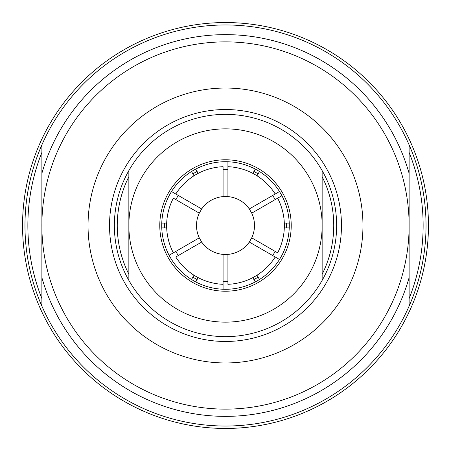 <?xml version="1.0" encoding="UTF-8"?>
<svg xmlns="http://www.w3.org/2000/svg" width="451" height="451" viewBox="0 0 451 451"><rect width="100%" height="100%" fill="white"/><g stroke="black" fill="none" stroke-linecap="round" stroke-linejoin="round"><path stroke-width="0.68" d="M322.144 170.619A111.138 111.138 0 0 1 322.144 280.381L322.144 170.619A111.138 111.138 0 0 0 128.856 170.619L128.856 280.381A111.138 111.138 0 0 1 128.856 170.619M128.856 176.753A108.24 108.24 0 0 0 128.856 274.247M322.144 274.247A108.24 108.24 0 0 0 322.144 176.753M128.856 280.381A111.138 111.138 0 0 0 322.144 280.381M128.856 225.5A96.644 96.644 0 0 1 225.5 128.856A96.644 96.644 0 0 1 322.144 225.5A96.644 96.644 0 0 1 225.5 322.144A96.644 96.644 0 0 1 128.856 225.5M225.5 291.216A65.716 65.716 0 0 0 282.411 192.639A65.716 65.716 0 0 0 168.589 192.639A65.716 65.716 0 0 0 225.5 291.216M225.5 161.717A63.783 63.783 0 0 1 289.283 225.5A63.783 63.783 0 0 1 225.5 289.283A63.783 63.783 0 0 1 161.717 225.5A63.783 63.783 0 0 1 225.5 161.717M256.997 175.777L259.46 171.51L258.119 173.838L253.93 171.419L255.277 169.091A63.783 63.783 0 0 0 227.918 161.762L227.918 196.608L223.082 196.608L223.082 166.69A58.861 58.861 0 0 0 175.777 194.003L201.687 208.96L199.269 213.148L173.359 198.186A58.861 58.861 0 0 0 173.359 252.814L199.269 237.852L201.687 242.04L175.777 256.997A58.861 58.861 0 0 0 223.082 284.31L223.082 254.392L227.918 254.392L227.918 284.31A58.861 58.861 0 0 0 275.223 256.997L249.313 242.04L251.731 237.852L277.641 252.814A58.861 58.861 0 0 0 277.641 198.186L251.731 213.148L249.313 208.96A28.994 28.994 0 0 0 227.918 196.608M275.178 251.393L272.759 255.576M279.49 259.46L275.223 256.997L279.49 259.46M227.918 281.469L223.082 281.469M223.082 289.238L223.082 284.31L223.082 289.238M178.241 255.576L175.822 251.393M169.091 255.277L173.359 252.814L169.091 255.277M175.822 199.607L178.241 195.424M171.51 191.54L175.777 194.003L171.51 191.54M223.082 169.531L227.918 169.531M249.313 208.96L275.223 194.003A58.861 58.861 0 0 0 227.918 166.69L227.918 161.762M223.082 196.608A28.994 28.994 0 0 0 201.687 208.96M199.269 213.148A28.994 28.994 0 0 0 199.269 237.852M201.687 242.04A28.994 28.994 0 0 0 223.082 254.392M227.918 254.392A28.994 28.994 0 0 0 249.313 242.04M275.223 194.003L279.49 191.54L275.223 194.003M198.186 173.359L195.723 169.091L197.07 171.419L192.881 173.838L191.54 171.51L194.003 175.777M166.69 223.082L161.762 223.082L164.452 223.082L164.452 227.918L161.762 227.918L166.69 227.918M194.003 275.223L191.54 279.49L192.881 277.162L197.07 279.581L195.723 281.909L198.186 277.641M252.814 277.641L255.277 281.909L253.93 279.581L258.119 277.162L259.46 279.49L256.997 275.223M272.759 195.424L275.178 199.607L281.909 195.723L277.641 198.186M251.731 237.852A28.994 28.994 0 0 0 251.731 213.148M255.277 169.091L252.814 173.359M284.31 227.918L289.238 227.918L286.548 227.918L286.548 223.082L289.238 223.082L284.31 223.082M189.245 115.343A115.969 115.969 0 0 1 335.657 189.245A115.969 115.969 0 0 1 261.755 335.657A115.969 115.969 0 0 1 115.343 261.755A115.969 115.969 0 0 1 189.245 115.343M282.907 399.919A183.619 183.619 0 0 1 51.081 282.907A183.619 183.619 0 0 1 168.093 51.081A183.619 183.619 0 0 1 399.919 168.093A183.619 183.619 0 0 1 282.907 399.919M24.968 225.5A200.532 200.532 0 0 1 41.881 144.895L41.881 306.105A200.532 200.532 0 0 1 24.968 225.5M409.119 277.602L409.119 144.895A200.532 200.532 0 0 1 409.119 306.105L409.119 277.602A190.869 190.869 0 0 1 41.881 277.602M41.881 298.596A197.634 197.634 0 0 1 41.881 152.404M409.119 152.404A197.634 197.634 0 0 1 409.119 298.596M41.881 306.105A200.532 200.532 0 0 0 409.119 306.105M41.881 173.398A190.869 190.869 0 0 1 409.119 173.398M409.119 144.895A200.532 200.532 0 0 0 41.881 144.895M394.518 337.85A202.95 202.95 0 0 1 113.15 394.518A202.95 202.95 0 0 1 56.482 113.15A202.95 202.95 0 0 1 337.85 56.482A202.95 202.95 0 0 1 394.518 337.85M399.456 330.036A202.95 202.95 0 0 1 51.544 330.036M94.93 268.475A137.459 137.459 0 0 1 182.525 94.93A137.459 137.459 0 0 1 356.07 182.525A137.459 137.459 0 0 1 268.475 356.07A137.459 137.459 0 0 1 94.93 268.475"/></g></svg>
